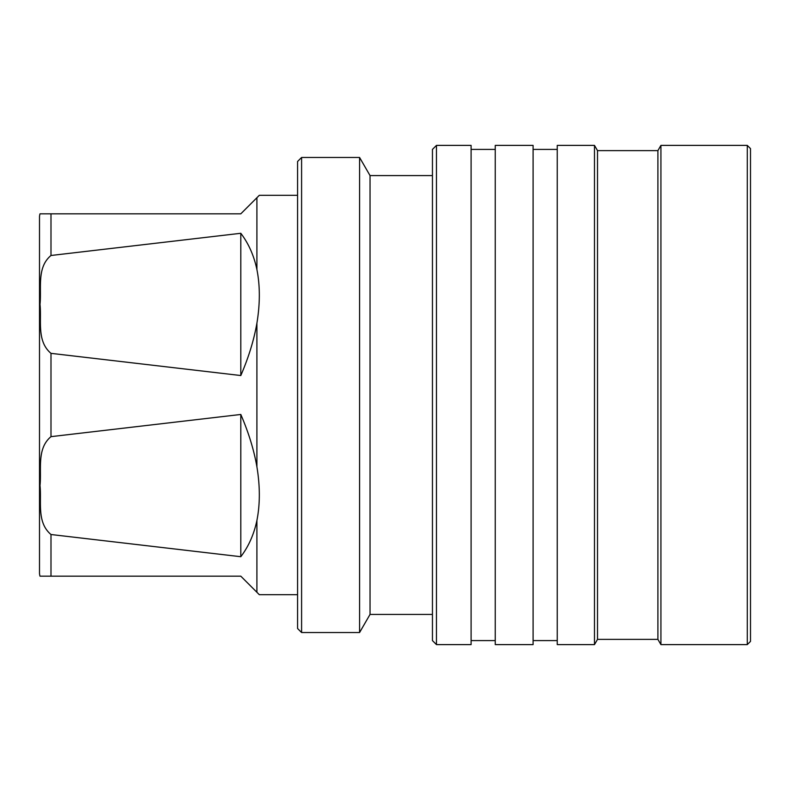 <?xml version="1.0" encoding="UTF-8"?>
<svg xmlns="http://www.w3.org/2000/svg" width="790" height="790" viewBox="0 0 790 790"><rect width="100%" height="100%" fill="white"/><g stroke="black" fill="none" stroke-linecap="round" stroke-linejoin="round"><path stroke-width="1.19" d="M40.004 576.177L50.995 576.177L40.004 576.177A12.077 12.077 0 0 1 39.5 572.711L39.5 217.29A12.077 12.077 0 0 1 40.004 213.823L50.995 213.823L40.004 213.823M660.924 145.39L660.924 644.61L747.281 644.61L747.281 145.39L660.924 145.39L657.902 150.623L657.902 639.377L660.924 644.61M747.281 644.61L750.5 641.391L750.5 148.609L747.281 145.39M657.902 150.623L597.507 150.623L597.507 639.377L657.902 639.377M594.485 395L594.485 644.61L557.246 644.61L557.246 145.39L594.485 145.39L594.485 395M533.092 640.591L557.246 640.591M533.092 149.409L557.246 149.409M495.251 145.39L495.251 644.61L533.092 644.61L533.092 145.39L495.251 145.39M471.097 640.591L495.251 640.591M471.097 149.409L495.251 149.409M436.465 145.39L436.465 644.61L471.097 644.61L471.097 145.39L436.465 145.39L432.446 149.409L432.446 640.591L436.465 644.61M432.446 175.578L370.036 175.578L370.036 614.423L432.446 614.423M359.578 395L359.578 632.533L301.592 632.533L301.592 157.467L359.578 157.467L359.578 395M301.592 157.467L297.573 161.486L297.573 628.514L301.592 632.533M297.573 195.713L297.573 594.287M297.168 195.308L259.318 195.308L256.908 197.727L256.908 269.548C260.127 285.812 260.127 303.696 256.908 323.179L256.908 466.821C260.127 486.304 260.127 504.188 256.908 520.452L256.908 592.273L259.318 594.692L297.168 594.692M256.908 323.179C253.955 340.085 248.583 357.534 240.802 375.536L50.995 353.347C36.449 341.211 41.771 320.335 40.004 304.377C41.742 288.429 36.518 267.425 50.995 255.486L240.802 233.287C248.583 243.508 253.955 255.595 256.908 269.548M240.802 375.536L240.802 233.287M256.908 520.452C253.955 534.405 248.583 546.492 240.802 556.713L50.995 534.514C36.449 522.378 41.771 501.512 40.004 485.544C41.742 469.596 36.518 448.601 50.995 436.653L240.802 414.464C248.583 432.466 253.955 449.915 256.908 466.821M240.802 556.713L240.802 414.464M50.995 534.514L50.995 576.177L240.802 576.177L256.908 592.273M256.908 197.727L240.802 213.823L50.995 213.823L50.995 255.486M50.995 353.347L50.995 436.653M597.507 639.377L594.485 644.61M370.036 614.423L359.578 632.533M370.036 175.578L359.578 157.467M597.507 150.623L594.485 145.39"/></g></svg>

